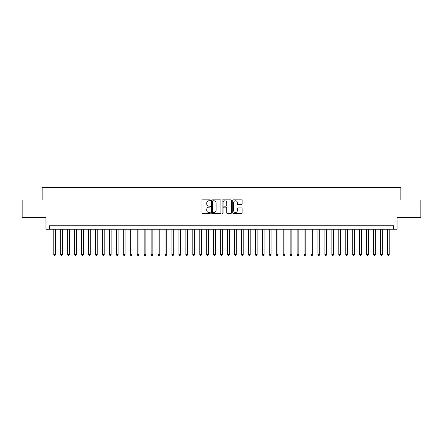<?xml version="1.0" encoding="UTF-8"?>
<svg xmlns="http://www.w3.org/2000/svg" width="443" height="443" viewBox="0 0 443 443"><rect width="100%" height="100%" fill="white"/><g stroke="black" fill="none" stroke-linecap="round" stroke-linejoin="round"><path stroke-width="0.66" d="M210.375 200.314A0.476 0.476 0 0 0 209.899 199.832L202.65 199.832A0.681 0.681 0 0 0 201.969 200.518L201.969 212.801A0.681 0.681 0 0 0 202.65 213.482L209.899 213.482A0.476 0.476 0 0 0 210.375 213.005A0.476 0.476 0 0 0 209.899 212.524L208.963 212.524A2.182 2.182 0 0 1 206.776 210.342L206.776 209.317A2.182 2.182 0 0 1 208.963 207.136L209.899 207.136A0.476 0.476 0 0 0 210.375 206.659A0.476 0.476 0 0 0 209.899 206.178L208.963 206.178A2.182 2.182 0 0 1 206.776 203.996L206.776 202.972A2.182 2.182 0 0 1 208.963 200.79L209.899 200.79A0.476 0.476 0 0 0 210.375 200.314M241.441 204.644A0.681 0.681 0 0 0 242.127 203.963L242.127 200.518A0.681 0.681 0 0 0 241.441 199.832L233.389 199.832A0.681 0.681 0 0 0 232.708 200.518L232.708 212.801A0.681 0.681 0 0 0 233.389 213.482L241.441 213.482A0.681 0.681 0 0 0 242.127 212.801L242.127 208.636A0.681 0.681 0 0 0 241.441 207.955L237.996 207.955A0.681 0.681 0 0 0 237.315 208.636L237.315 210.702A1.827 1.827 0 0 1 235.488 212.524A1.827 1.827 0 0 1 233.666 210.702L233.666 202.612A1.827 1.827 0 0 1 235.488 200.79A1.827 1.827 0 0 1 237.315 202.612L237.315 203.963A0.681 0.681 0 0 0 237.996 204.644L241.441 204.644M393.561 229.252L397.039 229.252L397.039 217.435L420.85 217.435L420.85 200.053L400.865 200.053L400.865 187.539L42.135 187.539L42.135 200.053L22.15 200.053L22.15 217.435L45.961 217.435L45.961 229.252L393.561 229.252L393.561 225.775L49.439 225.775L49.439 229.252M220.902 200.518A0.681 0.681 0 0 0 220.221 199.832L212.169 199.832A0.681 0.681 0 0 0 211.488 200.518L211.488 212.801A0.681 0.681 0 0 0 212.169 213.482L220.221 213.482A0.681 0.681 0 0 0 220.902 212.801L220.902 200.518M222.779 199.832L230.831 199.832A0.681 0.681 0 0 1 231.512 200.518L231.512 212.801A0.681 0.681 0 0 1 230.831 213.482L227.386 213.482A0.681 0.681 0 0 1 226.705 212.801L226.705 207.817A0.681 0.681 0 0 0 226.019 207.136L223.737 207.136A0.681 0.681 0 0 0 223.05 207.817L223.05 213.005A0.476 0.476 0 0 1 222.574 213.482A0.476 0.476 0 0 1 222.098 213.005L222.098 200.518A0.681 0.681 0 0 1 222.779 199.832M212.917 200.79A0.476 0.476 0 0 0 212.441 201.266L212.441 212.047A0.476 0.476 0 0 0 212.917 212.524L213.908 212.524A2.182 2.182 0 0 0 216.09 210.342L216.09 202.972A2.182 2.182 0 0 0 213.908 200.79L212.917 200.79M226.705 202.65A1.827 1.827 0 0 0 224.878 200.823A1.827 1.827 0 0 0 223.05 202.65L223.05 205.497A0.681 0.681 0 0 0 223.737 206.178L226.019 206.178A0.681 0.681 0 0 0 226.705 205.497L226.705 202.65M53.78 229.252L53.78 254.559L55.519 254.559L55.519 229.252M55.519 254.559L54.998 255.461L54.301 255.461L53.78 254.559M60.735 229.252L60.735 254.559L62.474 254.559L62.474 229.252M62.474 254.559L61.948 255.461L61.256 255.461L60.735 254.559M67.685 229.252L67.685 254.559L69.424 254.559L69.424 229.252M69.424 254.559L68.903 255.461L68.205 255.461L67.685 254.559M74.64 229.252L74.64 254.559L76.379 254.559L76.379 229.252M76.379 254.559L75.853 255.461L75.16 255.461L74.64 254.559M81.59 229.252L81.59 254.559L83.328 254.559L83.328 229.252M83.328 254.559L82.808 255.461L82.11 255.461L81.59 254.559M88.545 229.252L88.545 254.559L90.278 254.559L90.278 229.252M90.278 254.559L89.757 255.461L89.065 255.461L88.545 254.559M95.494 229.252L95.494 254.559L97.233 254.559L97.233 229.252M97.233 254.559L96.712 255.461L96.015 255.461L95.494 254.559M102.444 229.252L102.444 254.559L104.183 254.559L104.183 229.252M104.183 254.559L103.662 255.461L102.97 255.461L102.444 254.559M109.399 229.252L109.399 254.559L111.138 254.559L111.138 229.252M111.138 254.559L110.617 255.461L109.919 255.461L109.399 254.559M116.348 229.252L116.348 254.559L118.087 254.559L118.087 229.252M118.087 254.559L117.567 255.461L116.869 255.461L116.348 254.559M123.304 229.252L123.304 254.559L125.042 254.559L125.042 229.252M125.042 254.559L124.516 255.461L123.824 255.461L123.304 254.559M130.253 229.252L130.253 254.559L131.992 254.559L131.992 229.252M131.992 254.559L131.471 255.461L130.774 255.461L130.253 254.559M137.208 229.252L137.208 254.559L138.947 254.559L138.947 229.252M138.947 254.559L138.421 255.461L137.729 255.461L137.208 254.559M144.158 229.252L144.158 254.559L145.897 254.559L145.897 229.252M145.897 254.559L145.376 255.461L144.678 255.461L144.158 254.559M151.113 229.252L151.113 254.559L152.846 254.559L152.846 229.252M152.846 254.559L152.326 255.461L151.633 255.461L151.113 254.559M158.062 229.252L158.062 254.559L159.801 254.559L159.801 229.252M159.801 254.559L159.281 255.461L158.583 255.461L158.062 254.559M165.012 229.252L165.012 254.559L166.751 254.559L166.751 229.252M166.751 254.559L166.23 255.461L165.538 255.461L165.012 254.559M171.967 229.252L171.967 254.559L173.706 254.559L173.706 229.252M173.706 254.559L173.185 255.461L172.488 255.461L171.967 254.559M178.917 229.252L178.917 254.559L180.655 254.559L180.655 229.252M180.655 254.559L180.135 255.461L179.443 255.461L178.917 254.559M185.872 229.252L185.872 254.559L187.611 254.559L187.611 229.252M187.611 254.559L187.09 255.461L186.392 255.461L185.872 254.559M192.821 229.252L192.821 254.559L194.56 254.559L194.56 229.252M194.56 254.559L194.04 255.461L193.342 255.461L192.821 254.559M199.776 229.252L199.776 254.559L201.515 254.559L201.515 229.252M201.515 254.559L200.989 255.461L200.297 255.461L199.776 254.559M206.726 229.252L206.726 254.559L208.465 254.559L208.465 229.252M208.465 254.559L207.944 255.461L207.246 255.461L206.726 254.559M213.681 229.252L213.681 254.559L215.414 254.559L215.414 229.252M215.414 254.559L214.894 255.461L214.202 255.461L213.681 254.559M220.631 229.252L220.631 254.559L222.369 254.559L222.369 229.252M222.369 254.559L221.849 255.461L221.151 255.461L220.631 254.559M227.586 229.252L227.586 254.559L229.319 254.559L229.319 229.252M229.319 254.559L228.798 255.461L228.106 255.461L227.586 254.559M234.535 229.252L234.535 254.559L236.274 254.559L236.274 229.252M236.274 254.559L235.754 255.461L235.056 255.461L234.535 254.559M241.485 229.252L241.485 254.559L243.224 254.559L243.224 229.252M243.224 254.559L242.703 255.461L242.011 255.461L241.485 254.559M248.44 229.252L248.44 254.559L250.179 254.559L250.179 229.252M250.179 254.559L249.658 255.461L248.96 255.461L248.44 254.559M255.389 229.252L255.389 254.559L257.128 254.559L257.128 229.252M257.128 254.559L256.608 255.461L255.91 255.461L255.389 254.559M262.345 229.252L262.345 254.559L264.083 254.559L264.083 229.252M264.083 254.559L263.557 255.461L262.865 255.461L262.345 254.559M269.294 229.252L269.294 254.559L271.033 254.559L271.033 229.252M271.033 254.559L270.512 255.461L269.815 255.461L269.294 254.559M276.249 229.252L276.249 254.559L277.988 254.559L277.988 229.252M277.988 254.559L277.462 255.461L276.77 255.461L276.249 254.559M283.199 229.252L283.199 254.559L284.938 254.559L284.938 229.252M284.938 254.559L284.417 255.461L283.719 255.461L283.199 254.559M290.154 229.252L290.154 254.559L291.887 254.559L291.887 229.252M291.887 254.559L291.367 255.461L290.674 255.461L290.154 254.559M297.103 229.252L297.103 254.559L298.842 254.559L298.842 229.252M298.842 254.559L298.322 255.461L297.624 255.461L297.103 254.559M304.053 229.252L304.053 254.559L305.792 254.559L305.792 229.252M305.792 254.559L305.271 255.461L304.579 255.461L304.053 254.559M311.008 229.252L311.008 254.559L312.747 254.559L312.747 229.252M312.747 254.559L312.226 255.461L311.529 255.461L311.008 254.559M317.958 229.252L317.958 254.559L319.696 254.559L319.696 229.252M319.696 254.559L319.176 255.461L318.484 255.461L317.958 254.559M324.913 229.252L324.913 254.559L326.652 254.559L326.652 229.252M326.652 254.559L326.131 255.461L325.433 255.461L324.913 254.559M331.862 229.252L331.862 254.559L333.601 254.559L333.601 229.252M333.601 254.559L333.081 255.461L332.383 255.461L331.862 254.559M338.817 229.252L338.817 254.559L340.556 254.559L340.556 229.252M340.556 254.559L340.03 255.461L339.338 255.461L338.817 254.559M345.767 229.252L345.767 254.559L347.506 254.559L347.506 229.252M347.506 254.559L346.985 255.461L346.288 255.461L345.767 254.559M352.722 229.252L352.722 254.559L354.455 254.559L354.455 229.252M354.455 254.559L353.935 255.461L353.243 255.461L352.722 254.559M359.672 229.252L359.672 254.559L361.41 254.559L361.41 229.252M361.41 254.559L360.89 255.461L360.192 255.461L359.672 254.559M366.621 229.252L366.621 254.559L368.36 254.559L368.36 229.252M368.36 254.559L367.84 255.461L367.147 255.461L366.621 254.559M373.576 229.252L373.576 254.559L375.315 254.559L375.315 229.252M375.315 254.559L374.795 255.461L374.097 255.461L373.576 254.559M380.526 229.252L380.526 254.559L382.265 254.559L382.265 229.252M382.265 254.559L381.744 255.461L381.052 255.461L380.526 254.559M387.481 229.252L387.481 254.559L389.22 254.559L389.22 229.252M389.22 254.559L388.699 255.461L388.002 255.461L387.481 254.559"/></g></svg>
